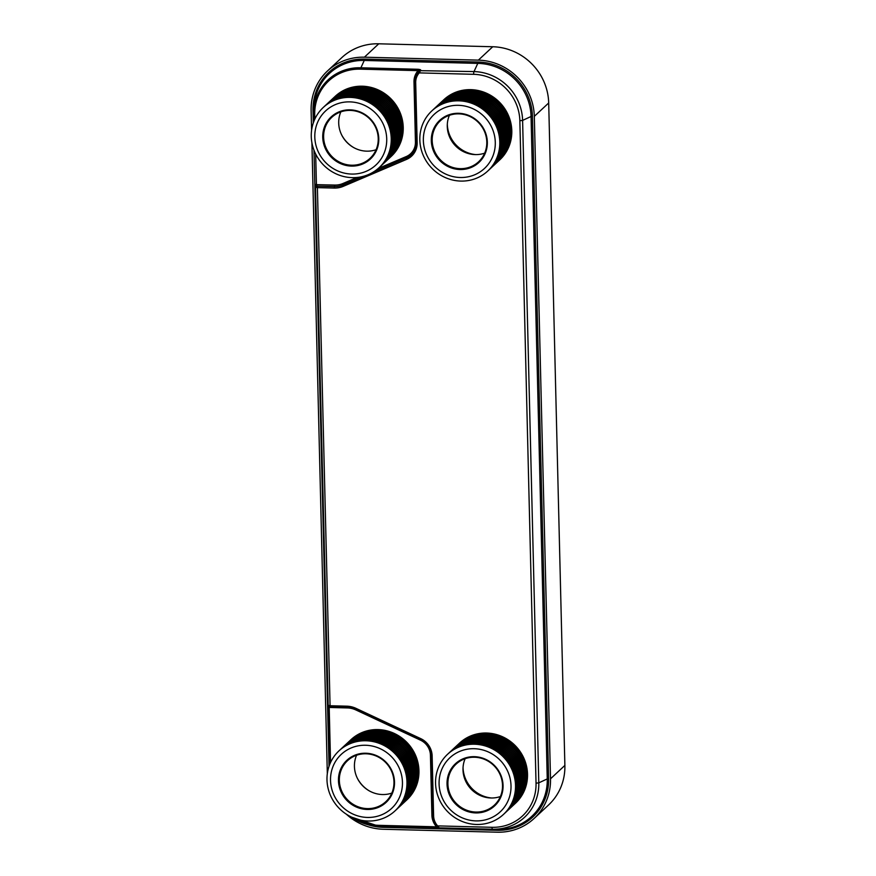 <?xml version="1.0" encoding="UTF-8"?>
<svg xmlns="http://www.w3.org/2000/svg" width="876" height="876" viewBox="0 0 876 876"><rect width="100%" height="100%" fill="white"/><g stroke="black" fill="none" stroke-linecap="round" stroke-linejoin="round"><path stroke-width="1.31" d="M447.329 123.976A30.485 28.985 -133 0 0 447.329 124.162A30.485 28.985 -133 0 0 475.865 154.614M341.739 135.068A30.485 28.985 -133 0 0 353.017 147.168M357.463 778.457A30.485 28.985 -133 0 0 368.741 790.557M463.054 767.365A30.485 28.985 -133 0 0 463.054 767.551A30.485 28.985 -133 0 0 491.589 797.992M357.156 177.456L342.899 183.522A20.728 19.71 47 0 1 334.731 185.066L316.422 184.661L315.524 187.157M317.057 184.606L316.816 186.051L315.645 186.61A1.215 1.095 -179.4 0 0 315.524 187.07A1.215 1.194 2.7 0 1 315.645 186.61M532.433 116.311L548.617 778.753L547.248 778.928L531.053 116.486L532.433 116.311A54.148 51.487 -133 0 0 478.416 62.032L474.004 71.58L418.093 70.638L418.279 69.281L360.463 67.781A49.155 46.735 -133 0 0 313.805 111.241A49.155 46.735 -133 0 0 313.772 114.57L313.936 121.195L313.772 114.581L314.714 114.8L314.823 119.114M420.798 70.146L418.608 71.821L419.232 72.894A15.122 14.377 -133 0 0 415.695 82.683L417.162 142.7A19.02 18.089 47 0 1 406.584 159.388L343.25 186.347A23.17 22.031 47 0 1 334.128 188.066L317.408 187.628L330.066 705.738L346.786 706.176A23.17 22.031 47 0 1 356.006 708.366L420.743 738.632A19.02 18.089 47 0 1 432.142 755.9L433.609 815.917A15.122 14.377 -133 0 0 437.639 825.893L492.027 827.305A46.34 44.052 -133 0 0 536.035 783.199L519.851 120.746A46.34 44.052 -133 0 0 473.631 74.307L419.232 72.894L420.776 70.2A1.215 0.975 -132.2 0 0 420.666 70.189L420.381 69.664A1.215 0.931 -62.6 0 0 419.67 70.299L419.648 70.759A16.337 15.538 -133 0 0 419.659 70.759L418.597 71.832A16.337 15.538 -133 0 0 414.786 82.399L416.253 142.405L414.786 82.519M420.381 69.664L418.279 69.281M363.376 176.328L343.02 184.989A21.944 20.871 47 0 1 334.369 186.621L317.649 186.183L317.408 187.628L315.524 187.179L328.182 705.279A1.215 1.194 -177.3 0 0 328.336 705.837L329.201 707.403L329.836 707.48L329.715 706.658M356.039 818.907A47.961 45.607 -133 0 0 378.75 825.323L436.566 826.824L436.817 827.787L439.314 827.853A1.215 1.084 91.5 0 1 439.183 827.842L438.197 827.371M438.219 827.481A1.215 0.996 91.5 0 0 438.909 827.842L492.52 829.222A2.442 0.547 -88.5 0 1 492.027 827.305M329.836 707.48L347.509 707.939A20.728 19.71 47 0 1 355.765 709.899L420.491 740.165A16.578 15.768 47 0 1 430.434 755.221L431.901 815.227A17.564 16.699 -133 0 0 436.566 826.824L438.175 827.415M346.338 814.198A56.086 53.327 -133 0 0 383.261 829.254L497.24 832.2A56.086 53.327 -133 0 0 534.13 818.436A56.086 53.327 -133 0 0 550.511 778.808L534.316 116.355A56.086 53.327 -133 0 0 478.373 60.137L364.394 57.192A56.086 53.327 -133 0 0 327.493 70.956A56.086 53.327 -133 0 0 311.122 110.584L311.593 130.261M311.9 142.722L327.306 773.026A56.086 53.327 -133 0 0 327.328 773.617M433.609 815.917L432.667 815.687C432.821 819.75 434.266 823.341 437.004 826.451L437.639 825.893L439.292 827.853L437.047 826.407A16.337 15.538 -133 0 1 432.7 815.742M534.13 818.436L548.507 805.044A56.086 53.327 -133 0 0 564.878 765.416L548.694 102.974A56.086 53.327 -133 0 0 492.739 46.746L378.76 43.8A56.086 53.327 -133 0 0 341.87 57.564L327.493 70.956M423.36 140.478A36.934 35.117 -133 0 0 460.207 177.499A36.934 35.117 -133 0 0 495.29 142.339A36.934 35.117 47 0 0 458.444 105.317A36.934 35.117 47 0 0 423.36 140.478M487.341 142.131A28.777 27.364 47 0 1 460.01 169.528A28.777 27.364 47 0 1 431.31 140.686A28.777 27.364 47 0 1 458.641 113.289A28.777 27.364 47 0 1 487.341 142.131M419.834 139.919A41.062 39.048 -133 0 0 460.798 181.08A41.062 39.048 -133 0 0 499.791 141.989A41.062 39.048 47 0 0 458.827 100.828A41.062 39.048 47 0 0 419.834 139.919M488.293 170.546A41.062 39.048 -133 0 0 500.765 141.08A41.062 39.048 47 0 0 475.515 103.521A41.062 39.048 47 0 0 432.317 110.464M489.257 169.637A41.062 39.048 -133 0 0 501.74 140.171A41.062 39.048 47 0 0 476.489 102.612A41.062 39.048 47 0 0 433.281 109.555M490.231 168.729A41.062 39.048 -133 0 0 502.714 139.262A41.062 39.048 47 0 0 477.464 101.704A41.062 39.048 47 0 0 434.255 108.646M491.206 167.82A41.062 39.048 -133 0 0 503.689 138.364A41.062 39.048 47 0 0 478.438 100.795A41.062 39.048 47 0 0 435.23 107.737M492.181 166.911A41.062 39.048 -133 0 0 504.664 137.455A41.062 39.048 47 0 0 479.402 99.886A41.062 39.048 47 0 0 436.204 106.828M493.155 166.002A41.062 39.048 -133 0 0 505.638 136.547A41.062 39.048 47 0 0 480.376 98.977A41.062 39.048 47 0 0 437.179 105.919M494.13 165.093A41.062 39.048 -133 0 0 506.613 135.638A41.062 39.048 47 0 0 481.351 98.068A41.062 39.048 47 0 0 438.153 105.011M495.104 164.184A41.062 39.048 -133 0 0 507.587 134.729A41.062 39.048 47 0 0 482.326 97.17A41.062 39.048 47 0 0 439.128 104.113M496.079 163.275A41.062 39.048 -133 0 0 508.562 133.82A41.062 39.048 47 0 0 483.3 96.261A41.062 39.048 47 0 0 440.102 103.204M497.053 162.378A41.062 39.048 -133 0 0 509.536 132.911A41.062 39.048 47 0 0 484.275 95.353A41.062 39.048 47 0 0 441.077 102.295M497.962 161.534A41.062 39.048 -133 0 0 498.367 161.151A41.062 39.048 -133 0 0 510.369 132.145A41.062 39.048 47 0 0 485.424 94.728A41.062 39.048 47 0 0 442.391 101.069L442.829 100.652A41.062 39.048 47 0 1 485.862 94.312A41.062 39.048 47 0 1 510.807 131.728A41.062 39.048 -133 0 1 498.816 160.746L498.367 161.151M499.09 160.483A41.062 39.048 -133 0 0 499.364 160.231A41.062 39.048 -133 0 0 511.354 131.214A41.062 39.048 47 0 0 486.41 93.798A41.062 39.048 47 0 0 443.387 100.138L443.825 99.722A41.062 39.048 47 0 1 486.859 93.382A41.062 39.048 47 0 1 511.803 130.809A41.062 39.048 -133 0 1 499.813 159.815L499.364 160.231M449.41 115.303A28.043 26.663 47 0 0 447.275 126.494A28.043 26.663 -133 0 0 484.669 153.147M486.793 141.967A28.043 26.663 47 0 1 478.614 161.775A28.043 26.663 47 0 1 449.224 166.101A28.043 26.663 47 0 1 432.186 140.554A28.043 26.663 47 0 1 440.376 120.735A28.043 26.663 47 0 1 469.766 116.409A28.043 26.663 47 0 1 486.793 141.967M314.802 137.039A36.934 35.117 -133 0 0 351.648 174.061A36.934 35.117 -133 0 0 386.721 138.901A36.934 35.117 47 0 0 349.874 101.879A36.934 35.117 47 0 0 314.802 137.039M378.782 138.693A28.777 27.364 47 0 1 351.451 166.09A28.777 27.364 47 0 1 322.74 137.236A28.777 27.364 47 0 1 350.071 109.85A28.777 27.364 47 0 1 378.782 138.693M311.265 136.481A41.062 39.048 -133 0 0 352.229 177.642A41.062 39.048 -133 0 0 391.233 138.55A41.062 39.048 47 0 0 350.269 97.389A41.062 39.048 47 0 0 311.265 136.481M379.724 167.097A41.062 39.048 -133 0 0 392.207 137.642A41.062 39.048 47 0 0 366.945 100.072A41.062 39.048 47 0 0 323.748 107.014M380.699 166.188A41.062 39.048 -133 0 0 393.182 136.733A41.062 39.048 47 0 0 367.92 99.163A41.062 39.048 47 0 0 324.722 106.106M381.673 165.279A41.062 39.048 -133 0 0 394.156 135.824A41.062 39.048 47 0 0 368.895 98.254A41.062 39.048 47 0 0 325.697 105.208M382.648 164.37A41.062 39.048 -133 0 0 395.131 134.915A41.062 39.048 47 0 0 369.869 97.356A41.062 39.048 47 0 0 326.671 104.299M383.622 163.473A41.062 39.048 -133 0 0 396.105 134.006A41.062 39.048 47 0 0 370.844 96.448A41.062 39.048 47 0 0 327.646 103.39M384.597 162.564A41.062 39.048 -133 0 0 397.08 133.097A41.062 39.048 47 0 0 371.818 95.539A41.062 39.048 47 0 0 328.62 102.481M385.571 161.655A41.062 39.048 -133 0 0 398.054 132.188A41.062 39.048 47 0 0 372.793 94.63A41.062 39.048 47 0 0 329.595 101.572M386.546 160.746A41.062 39.048 -133 0 0 399.029 131.28A41.062 39.048 47 0 0 373.767 93.721A41.062 39.048 47 0 0 330.57 100.663M387.52 159.837A41.062 39.048 -133 0 0 400.004 130.382A41.062 39.048 47 0 0 374.742 92.812A41.062 39.048 47 0 0 331.544 99.754M388.495 158.928A41.062 39.048 -133 0 0 400.978 129.473A41.062 39.048 47 0 0 375.716 91.903A41.062 39.048 47 0 0 332.519 98.846M389.393 158.096A41.062 39.048 -133 0 0 389.809 157.713A41.062 39.048 -133 0 0 401.799 128.695A41.062 39.048 47 0 0 376.855 91.279A41.062 39.048 47 0 0 333.822 97.619L334.271 97.214A41.062 39.048 47 0 1 377.293 90.863A41.062 39.048 47 0 1 402.237 128.29A41.062 39.048 -133 0 1 390.247 157.297L389.809 157.713M390.521 157.045A41.062 39.048 -133 0 0 390.805 156.782A41.062 39.048 -133 0 0 402.796 127.776A41.062 39.048 47 0 0 377.852 90.348A41.062 39.048 47 0 0 334.818 96.699L335.256 96.283A41.062 39.048 47 0 1 378.29 89.943A41.062 39.048 47 0 1 403.234 127.359A41.062 39.048 -133 0 1 391.243 156.377L390.805 156.782M340.841 111.854A28.043 26.663 47 0 0 338.705 123.045A28.043 26.663 -133 0 0 376.1 149.708M378.235 138.517A28.043 26.663 47 0 1 370.044 158.326A28.043 26.663 47 0 1 340.655 162.662A28.043 26.663 47 0 1 323.616 137.105A28.043 26.663 47 0 1 331.807 117.296A28.043 26.663 47 0 1 361.197 112.96A28.043 26.663 47 0 1 378.235 138.517M330.526 780.417A36.934 35.117 -133 0 0 367.373 817.439A36.934 35.117 -133 0 0 402.445 782.279A36.934 35.117 47 0 0 365.599 745.257A36.934 35.117 47 0 0 330.526 780.417M394.507 782.071A28.777 27.364 47 0 1 367.175 809.468A28.777 27.364 47 0 1 338.465 780.625A28.777 27.364 47 0 1 365.796 753.229A28.777 27.364 47 0 1 394.507 782.071M326.989 779.859A41.062 39.048 -133 0 0 367.953 821.02A41.062 39.048 -133 0 0 406.957 781.929A41.062 39.048 47 0 0 365.993 740.767A41.062 39.048 47 0 0 326.989 779.859M395.448 810.486A41.062 39.048 -133 0 0 407.931 781.02A41.062 39.048 47 0 0 382.67 743.461A41.062 39.048 47 0 0 339.472 750.403M396.423 809.577A41.062 39.048 -133 0 0 408.906 780.111A41.062 39.048 47 0 0 383.644 742.552A41.062 39.048 47 0 0 340.446 749.495M397.397 808.668A41.062 39.048 -133 0 0 409.88 779.213A41.062 39.048 47 0 0 384.619 741.643A41.062 39.048 47 0 0 341.421 748.586M398.372 807.76A41.062 39.048 -133 0 0 410.855 778.304A41.062 39.048 47 0 0 385.593 740.735A41.062 39.048 47 0 0 342.396 747.677M399.346 806.851A41.062 39.048 -133 0 0 411.829 777.395A41.062 39.048 47 0 0 386.568 739.826A41.062 39.048 47 0 0 343.37 746.768M400.321 805.942A41.062 39.048 -133 0 0 412.804 776.486A41.062 39.048 47 0 0 387.542 738.917A41.062 39.048 47 0 0 344.345 745.859M401.296 805.033A41.062 39.048 -133 0 0 413.779 775.578A41.062 39.048 47 0 0 388.517 738.008A41.062 39.048 47 0 0 345.319 744.961M402.27 804.124A41.062 39.048 -133 0 0 414.753 774.669A41.062 39.048 47 0 0 389.491 737.11A41.062 39.048 47 0 0 346.294 744.053M403.245 803.226A41.062 39.048 -133 0 0 415.728 773.76A41.062 39.048 47 0 0 390.466 736.201A41.062 39.048 47 0 0 347.268 743.144M404.219 802.317A41.062 39.048 -133 0 0 416.702 772.851A41.062 39.048 47 0 0 391.441 735.293A41.062 39.048 47 0 0 348.243 742.235M405.117 801.474A41.062 39.048 -133 0 0 405.533 801.091A41.062 39.048 -133 0 0 417.524 772.085A41.062 39.048 47 0 0 392.579 734.668A41.062 39.048 47 0 0 349.546 741.008L349.995 740.592A41.062 39.048 47 0 1 393.017 734.252A41.062 39.048 47 0 1 417.962 771.668A41.062 39.048 -133 0 1 405.971 800.686L405.533 801.091M406.245 800.423A41.062 39.048 -133 0 0 406.53 800.171A41.062 39.048 -133 0 0 418.52 771.154A41.062 39.048 47 0 0 393.576 733.738A41.062 39.048 47 0 0 350.542 740.078L350.98 739.673A41.062 39.048 47 0 1 394.014 733.322A41.062 39.048 47 0 1 418.958 770.749A41.062 39.048 -133 0 1 406.968 799.755L406.53 800.171M356.565 755.243A28.043 26.663 47 0 0 354.43 766.434A28.043 26.663 -133 0 0 391.824 793.087M393.959 781.907A28.043 26.663 47 0 1 385.769 801.715A28.043 26.663 47 0 1 356.379 806.051A28.043 26.663 47 0 1 339.34 780.494A28.043 26.663 47 0 1 347.531 760.675A28.043 26.663 47 0 1 376.921 756.349A28.043 26.663 47 0 1 393.959 781.907M439.084 783.867A36.934 35.117 -133 0 0 475.931 820.889A36.934 35.117 -133 0 0 511.015 785.728A36.934 35.117 47 0 0 474.168 748.706A36.934 35.117 47 0 0 439.084 783.867M503.065 785.52A28.777 27.364 47 0 1 475.734 812.917A28.777 27.364 47 0 1 447.034 784.075A28.777 27.364 47 0 1 474.365 756.678A28.777 27.364 47 0 1 503.065 785.52M435.558 783.308A41.062 39.048 -133 0 0 476.522 824.469A41.062 39.048 -133 0 0 515.515 785.378A41.062 39.048 47 0 0 474.551 744.217A41.062 39.048 47 0 0 435.558 783.308M504.007 813.924A41.062 39.048 -133 0 0 516.49 784.469A41.062 39.048 47 0 0 491.239 746.899A41.062 39.048 47 0 0 448.03 753.842M504.981 813.016A41.062 39.048 -133 0 0 517.464 783.56A41.062 39.048 47 0 0 492.213 745.991A41.062 39.048 47 0 0 449.005 752.944M505.956 812.107A41.062 39.048 -133 0 0 518.439 782.651A41.062 39.048 47 0 0 493.188 745.093A41.062 39.048 47 0 0 449.979 752.035M506.93 811.209A41.062 39.048 -133 0 0 519.413 781.742A41.062 39.048 47 0 0 494.152 744.184A41.062 39.048 47 0 0 450.954 751.126M507.905 810.3A41.062 39.048 -133 0 0 520.388 780.834A41.062 39.048 47 0 0 495.126 743.275A41.062 39.048 47 0 0 451.928 750.217M508.879 809.391A41.062 39.048 -133 0 0 521.362 779.925A41.062 39.048 47 0 0 496.101 742.366A41.062 39.048 47 0 0 452.903 749.308M509.854 808.482A41.062 39.048 -133 0 0 522.337 779.016A41.062 39.048 47 0 0 497.075 741.457A41.062 39.048 47 0 0 453.877 748.4M510.828 807.573A41.062 39.048 -133 0 0 523.311 778.118A41.062 39.048 47 0 0 498.05 740.548A41.062 39.048 47 0 0 454.852 747.491M511.803 806.665A41.062 39.048 -133 0 0 524.286 777.209A41.062 39.048 47 0 0 499.024 739.64A41.062 39.048 47 0 0 455.827 746.582M512.778 805.756A41.062 39.048 -133 0 0 525.261 776.3A41.062 39.048 47 0 0 499.999 738.731A41.062 39.048 47 0 0 456.801 745.673M513.686 804.924A41.062 39.048 -133 0 0 514.092 804.54A41.062 39.048 -133 0 0 526.093 775.534A41.062 39.048 47 0 0 501.149 738.107A41.062 39.048 47 0 0 458.115 744.447L458.553 744.042A41.062 39.048 47 0 1 501.587 737.702A41.062 39.048 47 0 1 526.531 775.118A41.062 39.048 -133 0 1 514.54 804.124L514.092 804.54M514.814 803.872A41.062 39.048 -133 0 0 515.088 803.61A41.062 39.048 -133 0 0 527.078 774.603A41.062 39.048 47 0 0 502.134 737.187A41.062 39.048 47 0 0 459.112 743.527L459.55 743.111A41.062 39.048 47 0 1 502.583 736.771A41.062 39.048 47 0 1 527.527 774.187A41.062 39.048 -133 0 1 515.537 803.204L515.088 803.61M465.134 758.693A28.043 26.663 47 0 0 462.999 769.873A28.043 26.663 -133 0 0 500.393 796.536M502.517 785.345A28.043 26.663 47 0 1 494.338 805.164A28.043 26.663 47 0 1 464.948 809.49A28.043 26.663 47 0 1 447.91 783.932A28.043 26.663 47 0 1 456.1 764.124A28.043 26.663 47 0 1 485.49 759.788A28.043 26.663 47 0 1 502.517 785.345M315.678 154.045L316.422 184.661L315.48 184.42L315.524 187.168A1.215 1.194 2.7 0 1 315.524 187.081L315.48 184.42M378.169 168.51L406.234 156.574A16.578 15.768 47 0 0 415.443 142.021L413.987 82.005A17.564 16.699 -133 0 1 418.093 70.638L360.277 69.149A47.961 45.607 -133 0 0 314.714 114.8M334.731 185.066L334.49 186.511L317.649 186.183M342.899 183.522L343.129 184.88A21.944 20.871 47 0 1 334.49 186.511L334.128 188.066M406.234 156.574L406.464 157.932L373.428 171.992M363.036 176.415L343.129 184.88L343.25 186.347M415.443 142.021L416.209 142.12M411.107 154.932A17.805 16.929 47 0 1 406.464 157.932L373.121 172.178M413.987 82.005L414.775 82.114M360.277 69.149L364.252 60.455A52.954 50.348 -133 0 0 313.991 107.277L313.772 114.581M328.182 705.257L329.661 764.573L328.193 705.388M330.548 762.503L329.201 707.403L328.259 707.173M378.75 825.323L379.001 826.287L438.909 827.842M431.901 815.227L432.656 815.326M420.491 740.165L420.732 739.322M355.765 709.899L355.985 709.319M347.509 707.939L347.4 707.151M329.529 706.549L346.973 707.107M346.786 706.176L347.038 707.14L330.307 706.702C329.267 706.954 328.555 706.483 328.182 705.289L330.066 705.738L330.372 706.68M416.253 142.525A17.805 16.929 47 0 1 411.052 154.986A17.805 16.929 47 0 1 406.355 158.03L406.584 159.388M418.597 71.832L418.608 71.821C415.98 74.832 414.698 78.38 414.753 82.453L415.695 82.683M519.851 120.746L522.6 120.406L531.053 116.486A52.954 50.348 -133 0 0 478.23 63.4L364.252 60.455L364.438 59.086A54.148 51.487 -133 0 0 313.006 110.628L313.312 122.914M478.416 62.032L364.438 59.086M313.98 150.168L329.037 766.292M368.03 824.732A54.148 51.487 -133 0 0 383.217 827.349L497.196 830.306A54.148 51.487 -133 0 0 548.617 778.753M313.006 110.628L313.827 110.748M383.217 827.349L382.976 826.397M351.802 817.22A49.155 46.735 -133 0 0 379.001 826.287L436.817 827.787M497.196 830.306L496.944 829.342A52.954 50.348 -133 0 0 496.955 829.342L492.531 829.222A48.717 46.318 -133 0 0 492.531 829.222A48.717 46.318 -133 0 0 538.795 782.848L536.035 783.199M431.233 755.736L432.7 815.622L431.233 755.616A17.805 16.929 47 0 0 420.568 739.453L420.502 739.486C427.149 742.936 430.707 748.334 431.2 755.67L432.142 755.9M356.006 708.366L355.776 709.221L420.491 739.421M420.743 738.632L420.502 739.486L355.776 709.221L347.093 707.107A21.944 20.871 47 0 1 355.755 709.155M473.631 74.307A2.442 0.547 91.5 0 1 474.004 71.58A48.717 46.318 -133 0 1 522.6 120.406L538.795 782.848L547.248 778.928A52.954 50.348 -133 0 1 496.955 829.342L439.292 827.853M378.76 43.8L364.394 57.192M564.878 765.416L550.511 778.808M548.694 102.974L534.316 116.355M492.739 46.746L478.373 60.137M417.162 142.7L416.22 142.47C416.253 147.464 414.534 151.636 411.052 154.986M315.524 187.179L328.182 705.289M351.78 817.209L379.001 826.287"/></g></svg>
